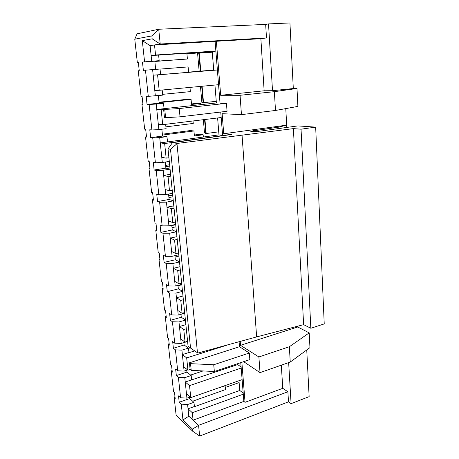 <?xml version="1.0" encoding="UTF-8"?>
<svg xmlns="http://www.w3.org/2000/svg" width="459" height="459" viewBox="0 0 459 459"><rect width="100%" height="100%" fill="white"/><g stroke="black" fill="none" stroke-linecap="round" stroke-linejoin="round"><path stroke-width="0.69" d="M187.943 370.189L183.646 366.73L182.378 354.583L186.681 357.905L187.943 370.189L190.118 369.478L189.441 362.805L239.489 346.711L239.087 341.726M186.681 357.905L229.144 344.457M222.638 135.755L220.739 112.03M239.489 346.711L249.346 353.017L213.733 364.756L214.353 371.509L191.214 370.35L190.537 363.66L213.733 364.756M214.353 371.509L249.851 359.598L249.346 353.017M216.384 41.264L260.873 38.699L264.137 90.79L220.67 95.288L216.384 41.264L154.517 44.953L150.104 45.67L142.301 40.644L152.147 38.826L160.214 44.018L158.728 29.25L265.663 24.402L266.478 37.931L160.214 44.018L154.517 44.953L155.549 55.005L151.137 55.585L151.728 61.213L142.474 62.04L143.369 70.353L145.469 70.175L148.274 96.344L146.174 96.333L147.052 104.434L149.152 104.497L151.883 129.983L149.783 129.748L150.638 137.637L152.732 137.929L155.394 162.773L153.3 162.314L154.132 170.008L156.226 170.518L158.825 194.731L156.731 194.065L157.54 201.57L159.634 202.281L162.165 225.897L160.076 225.036L160.868 232.357L162.956 233.264L165.424 256.3L163.341 255.25L164.11 262.393L166.192 263.483L168.602 285.963L166.525 284.735L167.277 291.706L169.354 292.974L171.706 314.92L169.635 313.52L170.369 320.325L172.441 321.765L174.741 343.183L172.67 341.622L173.387 348.272L175.453 349.867L177.696 370.792L175.636 369.076L176.336 375.571L178.396 377.321L180.588 397.758L178.534 395.899L179.217 402.245L181.271 404.138L187.599 404.545L188.041 408.791L192.315 412.71L193.084 420.18L243.855 401.401L240.763 362.65M243.855 401.401L245.049 402.319L282.767 388.325L287.885 391.756L288.493 401.837L199.654 436.05L198.575 425.321L287.885 391.756M241.87 362.277L245.049 402.319M240.212 341.416L240.522 345.323L297.725 326.986L309.211 332.878L309.951 347.624L290.249 362.048L260.018 372.628L243.666 361.675M260.018 372.628L258.887 356.964L240.522 345.323M220.67 95.288L240.063 95.288L241.451 114.63L222.133 113.683L223.722 133.753L231.456 134.539L172.429 142.686L177.369 143.403L170.513 149.29L168.011 148.871L188.081 346.264L190.537 348.06L170.513 149.29M161.166 109.667L162.71 124.676L158.315 124.269L156.771 109.466L161.166 109.667L179.245 108.548L180.037 116.827L227.067 111.29L226.448 103.315L220.033 103.177L215.105 41.453M297.684 326.2L297.725 326.986M223.722 133.753L286.686 125.158L286.812 127.441M285.779 108.605L286.686 125.158L278.837 127.097L250.7 131.257C251.526 131.773 254.653 131.733 260.092 131.142L297.839 125.909L315.672 127.114L324.232 323.905L310.835 328.265L303.623 324.651L256.638 336.906L197.875 353.051L197.468 352.787L177.002 143.885M281.315 365.175L282.767 388.325M145.469 70.175L152.606 69.613L153.186 75.178L157.592 74.892L159.181 90.308L218.559 84.697M217.382 69.992L157.592 74.892M159.181 90.308L154.775 90.377L153.186 75.178L217.382 69.975M272.503 90.698L268.532 23.914L289.933 22.95L293.307 88.53L272.503 90.698L264.137 90.79M242.117 379.627L190.766 397.626L186.48 393.868L185.241 382.003L189.533 385.635L241.193 368.055M288.654 362.604L291.092 403.639L309.142 396.645L306.744 349.97M291.092 403.639L288.493 401.837M293.307 88.53L296.996 88.472L297.891 106.408L275.48 110.47L241.451 114.63M182.969 419.933L188.81 416.181L198.575 425.321L192.522 429.136L182.969 419.933L181.271 404.138M189.533 385.635L190.766 397.626M186.48 393.868L186.928 398.154L190.101 397.041M189.538 397.236L189.676 398.573L193.905 402.308L194.496 406.674L239.759 390.466L243.19 393.03M238.967 380.729L239.759 390.466M268.532 23.914L265.663 24.402M152.147 38.826L151.843 35.882L158.728 29.25L137.098 33.823L134.768 39.199L137.344 62.619L138.354 62.504L139.255 70.697L138.245 70.784L141.051 96.315L142.06 96.321L142.938 104.308L141.929 104.279L144.665 129.168L145.675 129.283L146.53 137.069L145.52 136.931L148.188 161.201L149.198 161.419L150.03 169.015L149.02 168.769L151.625 192.441L152.635 192.763L153.444 200.17L152.434 199.831L154.976 222.931L155.985 223.344L156.777 230.573L155.767 230.137L158.246 252.685L159.256 253.19L160.025 260.247L159.021 259.719L161.442 281.734L162.446 282.325L163.203 289.216L162.199 288.602L164.563 310.1L165.567 310.777L166.301 317.502L165.303 316.808L167.61 337.813L168.608 338.564L169.331 345.139L168.333 344.365L170.587 364.888L171.586 365.714L172.291 372.14L171.293 371.291L173.496 391.349L174.495 392.25L175.183 398.527L174.185 397.609L174.954 396.467M266.478 37.931L260.873 38.699M310.835 328.265L301.041 129.191L293.393 128.623L177.369 143.403M301.041 129.191L315.672 127.114M215.873 51.092L212.213 51.534L213.733 70.227M212.213 51.534L158.619 55.086L159.187 60.686L154.821 61.167L155.67 69.372M152.606 69.613L160.036 69.034L160.598 74.576M278.837 127.097L278.923 128.531M204.961 119.506L206.171 133.529L218.742 131.842M161.855 129.237L162.561 136.071L166.904 136.627L167.604 141.911L218.989 134.889L222.598 135.267M217.612 117.957L218.989 134.889M202.098 86.252L203.515 102.696L216.258 101.313M158.378 95.564L159.158 103.166L163.513 103.269L164.064 108.668L216.396 102.959L220.022 103.034M214.938 85.041L216.396 102.959M212.27 52.217L199.235 53.083L200.79 71.111L213.716 70.055M190.233 347.836L188.425 348.398M203.067 370.947L190.617 375.072M178.396 377.321L184.788 377.659L185.241 382.003L237.659 364.607L241.107 366.976M237.584 363.712L237.659 364.607M239.122 382.576L225.243 387.465M217.331 388.314L225.099 385.795L225.432 389.611L192.671 401.212M192.315 412.71L243.281 394.189M163.633 109.397L164.471 117.59L165.596 117.67L164.764 109.443M162.71 124.676L221.181 117.521M166.152 158.154L161.763 157.294L160.26 142.869L164.649 143.535L166.152 158.154L168.912 157.741M164.649 143.535L222.621 135.543M169.503 190.778L165.131 189.487L163.662 175.424L168.04 176.526L169.503 190.778L172.223 190.296M168.04 176.526L170.777 176.078M172.773 222.569L168.407 220.871L166.973 207.158L171.345 208.679L172.773 222.569L175.447 222.03M171.345 208.679L174.041 208.168M175.958 253.569L171.603 251.48L170.209 238.106L174.569 240.028L175.958 253.569L178.597 252.966M174.569 240.028L177.22 239.449M179.067 283.805L174.724 281.35L173.364 268.297L177.708 270.592L179.067 283.805L181.661 283.146M177.708 270.592L180.324 269.961M182.097 313.302L177.771 310.491L176.44 297.753L180.771 300.41L182.097 313.302L184.656 312.585M180.771 300.41L183.348 299.721M185.057 342.087L180.743 338.949L179.446 326.51L183.766 329.505L185.057 342.087L187.582 341.324M183.766 329.505L186.302 328.764M168.011 148.871L172.429 142.686M155.549 55.005L215.868 51.035M293.393 128.623L303.623 324.651M242.042 135.061L256.638 336.906M197.468 352.787L190.537 348.06M199.654 436.05L192.74 431.276L192.522 429.136M174.185 397.609L176.118 415.171L192.74 431.276M180.588 397.758L186.928 398.154M179.217 402.245L189.676 398.573M187.599 404.545L193.905 402.308M188.81 416.181L188.041 408.791L194.335 406.531M154.838 61.322L187.404 59.01L154.849 61.46M187.404 59.01L186.922 53.72L196.01 53.112L186.939 53.927M151.843 35.882L134.768 39.199M150.104 45.67L151.137 55.585L158.619 55.086M151.728 61.213L159.187 60.686M142.474 62.04L154.821 61.167M197.622 71.547L188.597 72.155L188.121 66.911L160.042 69.085M137.344 62.619L138.366 62.573M196.01 53.112L195.964 52.607M148.274 96.344L162.687 95.139L162.17 90.027M154.775 90.377L155.349 95.862M200.52 104.692L200.411 103.482L196.584 103.39L191.483 103.946M165.653 124.32L166.101 128.704L158.871 129.61L158.315 124.269M193.032 120.964L193.256 123.442L165.911 126.845M203.36 119.701L204.502 132.846L205.77 133.483L204.571 119.552M206.171 133.529L205.77 133.483M203.348 137.017L203.148 134.768L199.338 134.349L194.312 135.026M203.148 134.768L194.398 135.95L193.945 130.964L162.457 135.084M152.732 137.929L159.709 137.585L160.26 142.869L167.437 141.888M189.98 87.399L190.365 91.622L162.606 94.342M197.611 71.415L188.592 72.103M203.515 102.696L203.113 102.684L201.696 86.292M200.468 86.407L201.857 102.386L203.113 102.684M200.411 103.482L191.529 104.445L191.064 99.333L159.107 102.667M149.152 104.497L156.203 104.044L156.771 109.466L164.064 108.668M226.448 103.315L179.245 108.548M199.143 71.191L200.388 71.139L198.833 53.135L197.599 53.399L199.143 71.191M200.79 71.111L200.388 71.139M199.235 53.083L198.833 53.135M165.246 162.056L165.877 168.155L170.065 169.107M169.755 166.06L165.722 166.697M156.226 170.518L163.123 170.272L163.662 175.424L170.593 174.288M168.551 194.042L169.107 199.447L173.29 200.795M172.888 196.819L168.912 197.542M159.634 202.281L166.451 202.132L166.973 207.158L173.806 205.862M171.769 225.237L172.263 229.976L176.434 231.697M175.935 226.832L172.022 227.647M162.956 233.264L169.698 233.206L170.209 238.106L176.939 236.66M174.913 255.663L175.338 259.765L179.498 261.842M178.918 256.139L175.057 257.034M166.192 263.483L172.865 263.518L173.364 268.297L179.991 266.702M177.983 285.355L178.344 288.849L182.487 291.264M181.827 284.764L178.017 285.733M169.354 292.974L175.952 293.089L176.44 297.753L182.975 296.026M180.972 314.329L181.276 317.249L185.407 319.986M172.441 321.765L178.97 321.954L179.446 326.51L185.884 324.651M183.898 342.621L184.139 344.99L188.402 348.134L189.01 352.684L194.702 350.9M175.453 349.867L181.913 350.137L182.378 354.583L188.85 352.558M186.75 370.252L186.939 372.088L191.185 375.537L191.627 379.863M190.118 369.478L191.214 370.35M144.574 61.804L142.301 40.644M184.788 377.659L191.185 375.537M176.336 375.571L186.939 372.088M171.293 371.291L172.079 370.224M191.064 99.333L187.306 99.287L159.066 102.225M151.883 129.983L158.871 129.61M150.638 137.637L162.561 136.071M159.709 137.585L166.904 136.627M193.945 130.964L190.192 130.58L162.366 134.2M145.52 136.931L146.478 136.616M147.052 104.434L159.158 103.166M156.203 104.044L163.513 103.269M141.929 104.279L142.915 104.078M154.132 170.008L165.877 168.155M163.123 170.272L170.071 169.164M169.623 164.764L165.59 165.395M149.02 168.769L149.955 168.344M161.763 157.294L162.308 162.503L169.285 161.436M155.394 162.773L162.308 162.503M157.54 201.57L169.107 199.447M166.451 202.132L173.295 200.864M172.71 195.121L168.734 195.844M152.434 199.831L153.346 199.298M165.131 189.487L165.659 194.559L172.532 193.331M158.825 194.731L165.659 194.559M160.868 232.357L172.263 229.976M169.698 233.206L176.44 231.784M175.728 224.761L171.804 225.564M155.767 230.137L156.657 229.5M168.407 220.871L168.923 225.822L175.694 224.434M162.165 225.897L168.923 225.822M164.11 262.393L175.338 259.765M172.865 263.518L179.509 261.946M159.021 259.719L159.887 258.991M171.603 251.48L172.108 256.311L178.781 254.774M165.424 256.3L172.108 256.311M167.277 291.706L178.344 288.849M175.952 293.089L182.498 291.379M162.199 288.602L163.043 287.782M174.724 281.35L175.218 286.06L181.787 284.379M168.602 285.963L175.218 286.06M170.369 320.325L181.276 317.249M178.97 321.954L185.425 320.112M165.303 316.808L166.124 315.901M177.771 310.491L178.253 315.092L184.73 313.279M171.706 314.92L178.253 315.092M180.743 338.949L181.213 343.435L187.599 341.496M174.741 343.183L181.213 343.435M173.387 348.272L184.139 344.99M181.913 350.137L188.402 348.134M168.333 344.365L169.136 343.372M183.646 366.73L184.105 371.113L187.656 369.954M177.696 370.792L184.105 371.113M180.037 116.827L165.596 117.67M296.996 88.472L274.373 91.674L275.48 110.47M274.373 91.674L240.063 95.288M309.211 332.878L289.354 346.734L258.887 356.964M290.249 362.048L289.354 346.734M189.441 362.805L190.537 363.66M253.597 131.624L253.529 130.574"/></g></svg>
